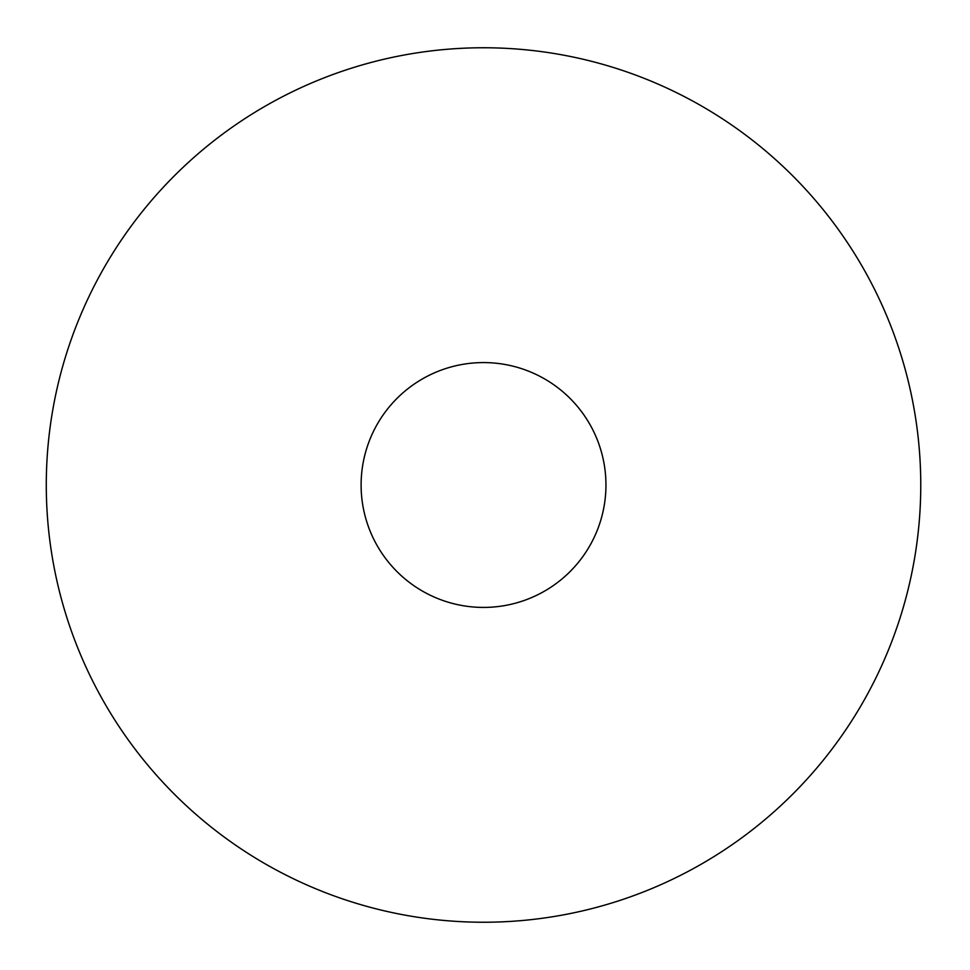 <?xml version="1.0" encoding="UTF-8"?>
<svg xmlns="http://www.w3.org/2000/svg" width="970" height="970" viewBox="0 0 970 970"><rect width="100%" height="100%" fill="white"/><g stroke="black" fill="none" stroke-linecap="round" stroke-linejoin="round"><path stroke-width="1.45" d="M920.76 485A437.24 437.24 0 0 1 264.907 863.664A437.24 437.24 0 0 1 264.907 106.336A437.24 437.24 0 0 1 920.76 485M605.947 485A122.426 122.426 0 0 1 422.314 591.021A122.426 122.426 0 0 1 422.314 378.979A122.426 122.426 0 0 1 605.947 485"/></g></svg>
